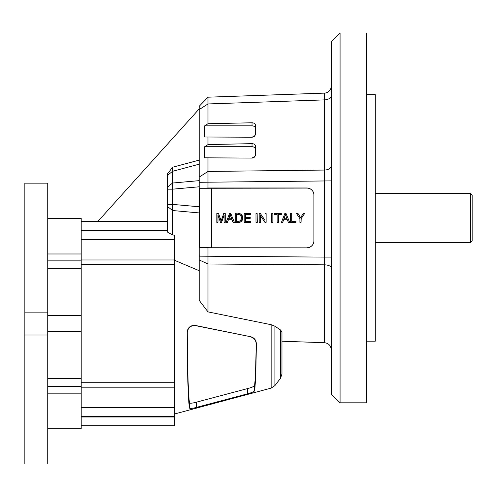 <?xml version="1.0" encoding="UTF-8"?>
<svg xmlns="http://www.w3.org/2000/svg" width="497" height="497" viewBox="0 0 497 497"><rect width="100%" height="100%" fill="white"/><g stroke="black" fill="none" stroke-linecap="round" stroke-linejoin="round"><path stroke-width="0.75" d="M252.022 158.089L204.665 157.816L252.022 158.089C254.16 157.878 255.334 156.661 255.545 154.455L255.545 146.348C255.334 144.664 254.16 143.77 252.022 143.645L207.988 144.59L204.665 146.714L252.022 146.714L252.022 143.645M255.545 149.491A3.522 2.777 0 0 0 252.022 146.714M375.291 242.567L470.392 242.567L470.392 193.258L375.291 193.258M470.392 193.258L472.15 195.023L472.15 240.809L470.392 242.567M24.85 335.021L24.85 463.993L47.743 463.993L47.743 335.021L24.85 335.021L24.85 312.128L47.743 312.128L47.743 335.021M47.743 312.128L47.743 183.163L24.85 183.163L24.85 312.128M47.743 428.743L81.204 428.743L81.204 218.407L47.743 218.407M47.743 393.177L81.204 393.177M47.743 386.293L81.204 386.293M47.743 378.571L81.204 378.571M47.743 253.979L81.204 253.979M47.743 260.863L81.204 260.863M47.743 268.579L81.204 268.579M217.959 222.37L216.835 222.37L216.835 213.567L218.581 213.567L221.09 221.103L223.675 213.567L225.24 213.567L225.24 222.37L224.116 222.37L224.116 215.002L221.55 222.37L220.5 222.37L217.959 214.878L217.959 222.37L218.077 215.238M221.55 222.37L224.116 215.35M225.24 222.37L225.24 213.567M218.581 213.567L221.208 221.103M297.92 213.567L300.555 217.711L303.22 213.567L304.568 213.567L301.058 218.643L301.058 222.37L299.902 222.37L299.902 218.643L296.504 213.567L298.045 213.567L300.679 217.711M301.058 222.37L301.182 218.643L304.568 213.567M296.038 222.37L290.54 222.37L290.54 213.567L291.696 213.567L291.696 221.333L296.038 221.333L296.038 222.37L296.038 221.333M291.696 213.567L291.82 221.333M285.533 214.487L284.091 218.761L286.955 218.761L285.415 214.487L283.967 218.761L286.955 218.761M282.669 222.37L281.439 222.37L284.812 213.567L286.073 213.567L289.664 222.37L288.341 222.37L287.322 219.705L283.619 219.705L282.669 222.37L283.744 219.705L287.322 219.705M238.336 213.567L241.312 214.325L242.356 215.828L242.468 219.699L241.865 220.979L240.014 222.221L235.429 222.37M235.305 213.567C244.58 210.33 244.636 225.57 235.305 222.37L235.305 213.567M238.343 221.333L240.623 220.711L241.499 217.903L241.045 215.779L239.945 214.785L238.436 214.605M236.466 221.333L239.709 221.171L241.151 219.599L241.38 217.903L240.921 215.779L239.821 214.785L236.466 214.605L236.466 221.333M230.248 214.487L228.806 218.761L231.677 218.761L230.13 214.487L228.682 218.761L231.677 218.761M227.384 222.37L226.154 222.37L229.533 213.567L230.794 213.567L234.385 222.37L233.056 222.37L232.043 219.705L228.34 219.705L227.384 222.37L228.465 219.705L232.043 219.705M252.022 137.228L204.665 136.998L252.022 137.228C254.16 137.01 255.334 135.805 255.545 133.612L255.545 125.474C255.334 123.796 254.16 122.902 252.022 122.778L207.988 123.722L204.665 125.847L252.022 125.847L252.022 122.778M252.022 157.816C254.16 157.599 255.334 156.381 255.545 154.169M252.022 136.998C254.16 136.781 255.334 135.575 255.545 133.376M255.545 128.624A3.522 2.777 0 0 0 252.022 125.847M204.665 136.998L204.665 125.847M204.665 157.816L204.665 146.714M195.725 325.684L250.774 336.755L195.725 325.684C190.817 325.249 187.996 327.529 187.27 332.53C187.388 366.525 188.332 396.239 189.5 402.837C190.084 403.483 192.432 403.247 196.551 402.135L247.556 388.586L247.581 393.817L196.526 407.378C192.42 408.491 190.065 408.727 189.475 408.099C188.214 401.185 187.195 369.01 187.083 332.344C187.804 327.349 190.624 325.069 195.538 325.498L250.774 336.755C254.296 337.743 256.154 340.072 256.346 343.731C256.061 368.122 255.477 383.79 254.613 390.729C254.054 391.723 251.712 392.748 247.581 393.817L251.376 392.655M247.556 388.586C251.681 387.53 254.023 386.486 254.588 385.467C255.359 379.192 255.88 365.32 256.154 343.849C255.98 340.203 254.122 337.879 250.587 336.867M252.439 392.245L253.321 391.841M255.974 341.371L254.818 339.246M306.991 188.102L306.866 187.978A7.045 7.039 90 0 1 313.905 195.023A6.921 6.915 90 0 0 306.991 188.102L199.577 188.27L199.577 247.556L207.988 247.854L207.988 311.886L199.191 300.35L207.988 311.886L271.145 324.703L274.909 326.187L280.507 329.965L281.961 331.903L281.961 374.017L281.961 331.903M207.988 311.886L271.145 324.703L271.145 388.107L174.534 413.995M174.534 260.304L199.191 270.703M207.988 158.009L207.988 187.978L199.577 188.27M306.866 187.978L207.988 187.978M207.988 247.854L306.866 247.854A7.045 7.039 90 0 0 313.905 240.809L313.905 195.023M286.073 213.567L289.664 222.37M278.419 214.605L278.419 222.37L277.14 222.37L277.14 214.605L274.369 214.605M277.14 214.605L274.245 214.605L274.245 213.567L281.314 213.567L281.314 214.605L278.295 214.605L278.295 222.37M272.847 213.567L272.965 222.37L271.685 222.37L271.685 213.567L272.847 213.567L272.847 222.37M260.416 215.642L260.416 222.37L259.185 222.37L259.185 213.567L260.378 213.567L265.007 220.482L265.007 213.567L266.119 213.567L266.119 222.37L264.926 222.37L260.298 215.456L260.298 222.37M260.378 213.567L265.007 220.295M266.119 213.567L266.119 222.37M257.148 213.567L257.272 222.37L255.986 222.37L255.986 213.567L257.148 213.567L257.148 222.37M250.755 221.333L250.879 222.37L244.207 222.37L244.207 213.567L250.55 213.567L250.55 214.605L245.369 214.605L245.369 217.307L250.227 217.307L250.227 218.338L245.369 218.338L245.369 221.333L250.755 221.333L250.755 222.37M250.55 213.567L250.55 214.605M245.493 214.605L245.493 217.307M250.227 217.307L250.227 218.338M245.493 218.338L245.493 221.333M230.794 213.567L234.385 222.37M211.511 188.102L211.511 247.73L306.866 247.854M313.905 240.809A6.921 6.915 90 0 1 306.991 247.73M199.577 247.556L211.511 247.73M340.072 402.825L331.269 394.015L331.269 41.81L340.072 33.007L366.488 33.007L366.488 402.825L340.072 402.825L340.072 33.007M199.191 106.302L207.988 97.188L207.988 103.954L199.191 109.564L199.191 106.302L207.988 97.188L324.473 93.119L324.473 99.885L207.988 103.954L207.988 123.722M281.961 374.017L280.507 378.304L280.507 329.965L274.909 326.187L274.909 385.591L271.145 388.107M331.269 86.08A7.045 7.045 0 0 1 324.473 93.119M199.191 256.154L324.473 257.104L324.473 264.833L207.988 264.006L199.191 259.943L199.191 177.069L207.988 171.459L324.473 170.055L324.473 263.832M207.988 137.16L207.988 144.59M199.191 186.791L172.596 189.177L167.495 189.177L167.495 187.034L172.596 183.033L172.596 234.969L167.495 232.093L167.495 173.888L172.596 167.24L172.596 183.033L199.191 180.647L199.191 108.905L97.785 221.532L167.495 221.532M366.488 341.184L375.291 341.184L375.291 94.641L366.488 94.641M81.204 382.721L174.534 382.721L174.534 425.718L81.204 425.718M81.204 264.429L174.534 264.429L174.534 382.721M81.204 259.968L174.534 259.968L174.534 264.429M81.204 239.542L174.534 239.542L174.534 259.968M172.596 234.969L174.534 235.193L174.534 239.542M81.204 387.188L174.534 387.188M81.204 407.615L174.534 407.615M81.204 416.418L174.534 416.418M81.204 416.989L174.534 416.989M199.191 212.921L172.596 210.535L167.495 206.528L167.495 204.391L172.596 204.391L199.191 206.777M199.191 164.178L172.596 171.303L167.495 175.304L167.495 173.888M199.191 259.943L199.191 300.35M199.191 180.647L199.191 182.293L331.269 180.889M81.204 230.167L167.495 230.167M81.204 230.738L167.495 230.738M172.596 167.24L199.191 160.115M236.584 214.605L236.584 221.333M281.196 213.567L281.196 214.605M47.743 331.71L81.204 331.71M47.743 315.446L81.204 315.446M196.526 407.378L196.551 402.135M189.5 402.837L189.475 408.099M254.613 390.729L254.588 385.467M331.269 267.926A7.045 3.094 180 0 0 324.473 264.833L324.473 342.713C328.616 343.241 330.884 345.583 331.269 349.751M331.269 95.548A7.045 4.336 0 0 1 324.473 99.885L324.473 170.055A7.045 4.336 0 0 0 331.269 165.725M324.473 257.104L331.269 257.104M281.961 341.228L324.473 342.713M280.507 378.304L274.909 385.591M97.866 221.438L81.204 221.438"/></g></svg>
